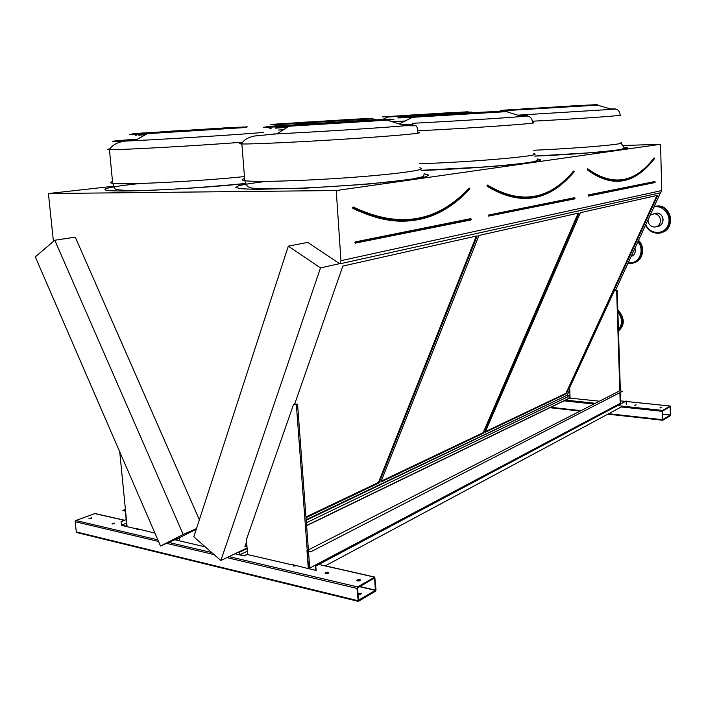 <?xml version="1.0" encoding="UTF-8"?>
<svg xmlns="http://www.w3.org/2000/svg" width="706" height="706" viewBox="0 0 706 706"><rect width="100%" height="100%" fill="white"/><g stroke="black" fill="none" stroke-linecap="round" stroke-linejoin="round"><path stroke-width="1.06" d="M622.224 145.542L660.56 144.289L661.734 190.567L660.745 192.694L339.868 263.815L307.763 242.405L288.322 246.138L193.806 536.869L220.846 560.511L320.506 267.892L339.63 263.656M53.418 241.399L48.414 193.532L113.64 186.252M48.414 193.532L336.241 190.541L660.56 144.289M325.669 573.528L328.599 572.557C326.763 571.975 325.59 572.195 325.069 573.228L325.669 573.528M111.936 523.949L114.743 523.12L111.936 523.949M294.031 564.968L293.114 565.833L293.661 566.106L296.546 565.55M137.494 528.776L136.814 529.721L139.523 529.253M357.554 580.923C359.478 581.073 360.457 580.738 360.492 579.935C358.63 579.308 357.43 579.529 356.909 580.597L357.554 580.923M88.965 518.619L91.754 517.807L88.965 518.619M178.468 538.175L177.886 538.431M154.923 533.118L135.764 528.379M135.296 528.573L127.115 526.685L119.738 451.849M308.513 551.307L309.757 568.048L308.593 568.674L291.887 564.473M291.437 564.703L247.647 554.572L246.412 539.587L293.555 404.379L296.361 404.732L308.593 568.674L620.203 403.373L621.298 403.488M77.13 532.5L76.283 531.909L75.207 521.716L75.869 520.525L94.798 513.589M357.589 586.924L374.78 577.076L376.024 589.819L375.424 591.275L358.251 601.371L356.971 588.407L357.589 586.924L229 556.61M220.846 560.511L239.572 551.554L240.031 554.713L244.267 555.94L247.621 554.307M244.267 555.94L234.948 553.769M205.225 546.85L175.794 539.993L179.633 540.655L179.536 537.707L196.33 529.121M306.607 525.705L570.077 397.937M634.438 405.209L636.212 404.873L634.438 405.209M659.96 407.883L661.751 407.547L659.96 407.883M620.415 392.598L620.742 403.091L620.203 403.373L619.877 392.871L620.203 403.373M599.447 401.193L570.086 398.122L569.689 387.638L614.379 290.598L616.656 290.704L619.815 390.93M662.563 410.407L670.188 406.012L670.656 414.837L670.373 415.746L662.757 420.264L662.563 410.407L617.529 405.632M353.203 206.973C398.625 228.7 437.261 222.399 469.111 188.061L469.675 188.952C459.959 199.268 449.254 207.246 437.543 212.877C411.872 225.391 383.782 223.793 353.274 208.076L352.894 208.446L352.585 207.458L353.203 206.973L353.274 208.076L353.556 207.379C383.993 223.078 412.004 224.658 437.579 212.127C412.004 224.623 384.02 223.061 353.627 207.44M305.954 516.951L378.487 482.454L379.043 482.886L477.185 235.875L342.842 266.065L294.702 403.973M246.588 541.784L244.832 546.815L246.923 545.817M378.487 482.454L476.303 236.069M306.007 517.674L379.043 482.886M245.167 545.862L246.862 545.05M334.229 122.535L320.224 123.444L334.229 122.535M325.837 123.515L357.907 121.617L325.819 123.215M320.762 123.497L289.91 125.633L320.762 123.497M314.973 123.771L269.613 126.506L314.973 123.771M275.578 128.157L287.174 127.283M287.457 127.106L275.552 127.874M271.245 128.174L269.745 128.28M317.294 123.541L272.895 126.127L317.294 123.541M326.216 122.959L301.912 124.115L326.216 122.959M336.568 122.359L364.623 120.417L336.568 122.359M342.436 122.085L386.994 119.385L342.436 122.085M340.327 122.297L385.9 119.641L340.336 122.403M196.012 129.895L182.377 130.778L196.012 129.895M186.163 130.919L211.288 129.392L186.137 130.628M181.733 130.875L149.787 133.028L181.733 130.875M177.356 131.069L135.384 133.611L177.356 131.069M138.597 135.217L145.507 134.705M145.815 134.537L138.579 135.014M136.796 135.137L135.534 135.225M180.568 130.813L140.697 133.134L180.568 130.813M189.358 130.248L170.781 131.113L189.358 130.248M198.642 129.701L227.932 127.733L198.642 129.701M203.107 129.498L244.391 127.009L203.107 129.542M200.063 129.754L240.887 127.371L200.072 129.86M487.625 185.36L487.59 186.013L487.846 185.431C508.311 198.624 527.62 201.21 545.782 193.188C527.62 201.175 508.338 198.624 487.917 185.528M574.181 171.779L574.181 171.779C565.612 181.945 556.143 189.296 545.764 193.832C556.107 189.296 565.541 181.954 574.084 171.796L573.943 171.276C565.453 181.371 556.063 188.67 545.782 193.188C535.324 197.715 524.302 198.81 512.732 196.471M478.959 235.469L380.852 482.022L483.681 433.043L578.982 212.991L478.959 235.469M381.187 481.174L483.169 432.672L578.17 213.168M483.169 432.672L483.681 433.043M458.273 113.869L446.677 114.61L458.273 113.869M452.881 114.504L484.007 112.704L452.873 114.319M448.319 114.575L424.721 116.199L448.319 114.575M442.503 114.866L403.735 117.214L442.503 114.866M443.553 114.743L404.397 117.028L443.553 114.743M450.737 114.275L426.371 115.51L450.737 114.275M459.871 113.745L482.083 112.236L459.871 113.745M465.731 113.454L503.899 111.151L465.731 113.454M464.848 113.569L504.905 111.23L464.848 113.64M327.443 120.991L316.12 121.714L327.443 120.991M320.639 121.706L345.966 120.196L320.63 121.503M316.597 121.732L291.993 123.391L316.597 121.732M311.981 121.961L275.702 124.15L311.981 121.961M276.47 125.518L275.808 125.571M313.861 121.794L278.252 123.877L313.861 121.794M321.036 121.335L301.55 122.306L321.036 121.335M329.331 120.85L352.215 119.314L329.331 120.85M334 120.62L369.759 118.467L334 120.62M332.252 120.779L368.62 118.652L332.261 120.85M336.241 190.541L340.963 260.664L661.734 190.567M340.963 260.664L339.868 263.815M199.366 519.766L75.26 237.154L54.786 240.234L35.3 256.887L160.536 546.056L179.536 537.707M175.776 539.763L179.403 538.166M244.241 555.693L247.603 554.06M306.589 525.476L570.077 397.769M306.386 522.74L567.659 396.869L570.051 397.116M240.031 554.713L247.365 551.174M306.201 520.26L567.589 395.033L567.659 396.869M239.802 552.074L247.153 548.553M306.166 519.695L567.589 395.033M239.572 551.554L247.1 547.953M580.341 212.682L485.093 432.372L566.406 393.639L657.701 195.297L580.341 212.682M660.498 192.747L615.473 290.431M569.76 389.597L567.421 394.68M160.536 546.056L183.189 534.442L196.489 528.617M183.189 534.442L54.786 240.234M320.506 267.892L288.322 246.138M435.452 113.772L468.219 111.857L435.452 113.825M436.361 113.675L467.893 111.777L436.361 113.675M431.684 113.922L450.552 112.669L431.684 113.922M424.182 114.354L404.582 115.378L424.182 114.354M418.173 114.743L386.005 116.622L418.173 114.743M417.158 114.849L385.22 116.764L417.158 114.849M421.8 114.61L401.899 115.934L421.8 114.61M425.506 114.398L450.331 113.075L425.515 114.531M430.289 114.019L420.608 114.628L430.289 114.019M560.043 106.897L595.767 104.806L560.043 106.941M560.185 106.835L593.561 104.823L560.185 106.835M554.492 107.135L572.813 105.918L554.492 107.135M546.32 107.612L522.555 108.856L546.32 107.612M540.355 107.992L505.337 110.048L540.355 107.992M540.081 108.062L506.246 110.101L540.081 108.062M545.747 107.771L526.482 109.059L545.747 107.771M549.877 107.533L579.573 105.953L549.886 107.656M553.372 107.224L543.479 107.841L553.372 107.224M485.428 431.604L565.921 393.321L656.942 195.465M565.921 393.321L566.406 393.639M587.771 169.016L587.674 169.564L587.771 169.016M654.488 158.594L654.374 158.126C647.146 167.613 639.168 174.17 630.458 177.788C616.867 183.375 602.712 180.515 587.983 169.193M654.586 158.559L654.586 158.559C647.296 168.116 639.248 174.709 630.44 178.344C616.762 183.966 602.5 181.045 587.674 169.564L587.551 168.752C612.623 186.763 634.8 183.145 654.074 157.897L654.488 158.153M662.749 419.532L662.581 411.024L670.153 406.638L670.356 415.137L662.749 419.532M634.632 405.218L635.312 405.218M660.101 407.891L660.869 407.891M616.656 290.704L614.379 290.598M617.203 290.51L620.362 390.983M358.383 600.294L357.651 587.824L374.604 578.011L375.363 590.392L358.383 600.294M358.136 594.143L361.137 593.896M325.44 573.457L328.29 573.201M112.139 523.984L114.275 523.684M293.493 566.053L296.246 565.78M136.964 529.747L139.197 529.447M357.254 580.835L360.21 580.597M89.221 518.663L91.259 518.363M357.96 594.046C359.919 594.523 361.066 594.249 361.393 593.243L357.916 593.384M296.361 404.732L297.579 404.309L294.773 403.947L293.555 404.379M297.579 404.309L308.487 550.962M125.412 509.405L122.862 510.412L125.571 511.003L127.115 526.685L121.503 525.379L121.123 521.558L126.197 519.519M122.862 510.412L125.386 511.268L126.868 526.323L121.688 525.123L126.559 523.146M121.688 525.123L121.344 521.61L126.215 519.642M310.755 551.801L622.639 391.203L310.755 551.801L307.278 551.033L308.593 568.674L315.838 570.351L315.52 566.018L625.984 400.99L626.31 404.247M622.639 391.203L619.586 390.912L308.407 549.886M310.728 551.448L306.969 550.627L308.31 568.604M325.148 565.93L622.718 406.179M316.147 570.757L315.794 566.08L626.213 401.017M653.941 213.689L656.986 213.044C664.673 213.177 664.946 226.432 657.268 226.37C660.904 225.876 662.846 223.67 663.093 219.751C662.66 215.859 660.622 213.627 656.986 213.044L653.941 213.689M654.815 213.6L655.839 213.088M634.95 248.159C635.938 252.254 634.659 255.034 631.111 256.499C633.847 255.537 635.268 253.48 635.356 250.33L634.95 248.159M451.54 222.911L452.061 223.502M647.984 219.884C648.24 224.076 650.323 226.476 654.25 227.076C658.142 226.802 660.234 224.587 660.542 220.431C660.11 216.53 658.063 214.28 654.409 213.697L650.164 215.162M424.527 173.879L428.904 175.167L424.977 177.021L412.525 179.298L365.699 184.292L305.124 188.175L255.625 189.34L241.39 188.758L235.733 187.505L238.628 185.731C244.505 184.354 253.728 182.898 266.286 181.363M245.97 183.569C206.823 187.69 145.145 191.291 119.076 190.982C92.504 190.735 105.468 187.108 140.573 183.454M537.134 158.947C546.012 160.033 538.157 161.895 513.562 164.542C489.284 167.013 451.222 169.458 421.217 170.464M623.786 147.316C642.425 148.419 590.145 153.811 534.707 156.123M578.858 147.686L585.901 147.439M94.163 513.438L124.291 520.287M75.869 520.525L157.844 539.843M168.796 542.429L211.738 552.551M317.179 564.112L318.521 564.421M318.794 564.482L374.498 577.137M565.585 400.117L595.37 403.285M616.206 405.491L617.3 405.606M567.606 395.431L569.998 395.678L567.606 395.404M620.671 400.92L625.242 401.387M626.231 401.493L670.126 406.029M355.789 243.032L470.849 219.972L471.184 219.345M470.849 219.972L355.639 243.058M355.4 243.429L354.871 242.758L355.303 241.893L355.683 243.049L355.63 242.282L471.158 218.966M471.043 218.948L355.595 242.299L471.14 218.966M355.303 241.893L470.787 218.622M469.728 188.449L469.49 188.361C459.844 198.598 449.21 206.523 437.579 212.127C420.449 220.378 401.926 222.443 382.008 218.331M469.614 188.317L469.111 188.061M352.894 208.446C398.608 230.227 437.473 223.828 469.481 189.252L469.561 189.146M112.51 181.61C109.695 182.36 109.748 182.925 112.678 183.304C122.95 185.14 200.248 181.239 244.452 176.571M244.611 178.539C241.258 179.456 241.32 180.171 244.779 180.692C255.131 182.333 305.972 180.833 353.362 177.285C400.849 173.747 429.327 169.431 419.779 167.843M386.42 119.693C396.092 119.279 396.34 119.429 387.144 120.161L288.789 126.242C263.506 127.557 257.116 127.715 269.621 126.701M366.661 120.276L266.136 126.665L368.709 120.947L391.08 119.199L366.661 120.276M137.652 139.091C106.059 141.447 104.25 142.012 132.216 140.785L134.855 140.653L147.395 133.646L246.57 127.459L147.395 133.646C128.677 134.625 124.68 134.696 135.411 133.849M230.077 127.583L132.869 133.708L221.481 128.766L247.435 126.868L230.077 127.583M242.802 142.171C198.562 145.657 119.676 150.069 109.439 149.654C106.429 149.601 106.518 149.354 109.686 148.913M245.926 183.445C204.14 187.487 130.16 193.162 115.237 189.155L112.678 183.304L109.439 149.654C113.251 143.265 121.732 140.265 134.855 140.653C172.944 138.826 248.927 133.911 263.541 132.375M272.922 134.052L276.999 133.858C317.179 131.907 385.149 127.583 404.944 125.747L414.801 125.783C416.54 125.041 417.537 127.274 417.784 132.49C427.306 132.816 398.616 135.605 350.856 138.738C303.201 141.871 252.166 144.271 241.876 143.953C238.266 143.856 238.416 143.53 242.308 142.991M424.182 173.57L423.6 176.553L412.904 178.909L394.045 181.398C362.999 184.831 315.758 187.814 288.948 188.573L259.499 188.74L251.689 188.052L247.956 186.755C247.038 186.155 245.979 184.134 244.779 180.692L241.876 143.953C244.038 137.794 254.645 135.879 255.431 135.914L276.999 133.858L288.789 126.242L387.144 120.161L404.944 125.747C416.628 124.662 415.666 124.362 402.049 124.838M489.205 215.965L574.737 198.863L574.984 198.324M574.737 198.863L489.082 215.992M488.843 216.318L488.773 214.995L489.108 215.992L489.055 215.33L574.913 197.998M489.073 215.33L574.966 197.98L489.073 215.33M488.773 214.995L574.693 197.68M487.564 185.334L487.025 185.475L487.246 186.331L487.59 186.013C508.117 199.242 527.506 201.845 545.764 193.832M487.475 185.069C520.525 204.819 549.233 200.133 573.616 171.02L573.943 171.276M574.11 171.32L573.616 171.02M568.727 177.736C545.094 202.084 517.93 204.943 487.246 186.331M419.54 163.739C474.176 162.053 546.373 155.505 533.674 153.705M399.234 123.947L412.366 117.32L506.343 111.654L412.366 117.32C396.366 118.114 393.489 118.131 403.744 117.355M482.816 112.157L400.099 117.381L493.026 112.148L507.993 110.939L482.816 112.157M281.923 124.353L372.468 118.829L281.923 124.353C269.383 124.98 267.318 124.98 275.719 124.344M353.803 119.208L272.895 124.282L354.571 119.676L372.962 118.308L353.803 119.208M278.57 130.028L283.3 129.78M412.445 123.294C448.548 121.503 506.855 117.867 522.131 116.464C528.865 114.99 532.28 117.046 532.377 122.641C545.006 122.941 472.967 128.148 418.12 130.778M506.343 111.654L522.131 116.464C530.082 115.749 529.421 115.546 520.137 115.855M380.296 182.995L381.364 182.713M645.964 168.16C628.225 185.078 608.696 185.643 587.366 169.846M588.742 195.774L654.806 182.589L655.274 182.06L654.771 181.548L588.363 194.927L588.636 195.791M654.806 182.589L588.407 196.083M451.293 112.598L382.299 116.914L451.293 112.598M533.524 150.254C579.697 148.304 628.393 143.971 621.006 142.656M517.869 115.166L611.837 109.359C616.665 108.044 619.444 109.933 620.168 115.007C627.537 115.29 578.788 118.784 532.5 121.211M572.592 105.882L502.61 110.286L587.295 105.476L597.541 104.62L572.592 105.882M610.425 108.945C616.92 108.724 617.397 108.865 611.837 109.359L597.585 105.15L509.008 110.401C498.56 110.904 497.342 110.868 505.346 110.286M473.461 112.678L471.281 112.042L387.656 117.064L382.608 119.464M392.042 121.697L405.562 120.964M588.363 194.927L588.654 195.791L588.627 195.218L655.142 182.095M654.991 181.804L588.601 195.218L655.027 181.804M652.944 160.544C646.078 169.052 638.577 174.982 630.44 178.344M362.902 184.522L361.684 184.451M369.829 183.939L366.087 184.089M564.059 400.858L593.887 404.035M621.271 406.956L662.272 411.324M549.974 407.689L580.173 411.051M607.91 414.131L662.643 420.22M550.786 407.291L580.959 410.645M608.678 413.716L662.493 419.682M662.607 414.14L670.4 414.987M662.616 414.298L670.356 415.137M75.207 521.716L158.532 541.44M166.66 543.364L214.068 554.581M226.891 557.616L356.971 588.407M76.283 531.909L357.801 600.638M359.936 586.501L375.468 590.145M359.61 586.686L375.363 590.392M617.847 310.949C623.592 317.85 623.804 324.389 618.465 330.584M618.474 330.876C624.828 324.31 624.607 317.321 617.812 309.925M618.43 329.649C622.727 324.098 622.542 318.256 617.882 312.131M661.24 232.627C674.989 229.953 672.474 206.187 658.363 205.887L654.25 206.302L657.595 206.073C673.683 206.558 673.242 234.392 657.251 233.201C651.956 232.803 648.082 230.077 645.619 225.011M645.796 224.64C649.626 234.374 663.605 235.23 667.823 225.805C672.412 216.557 663.463 204.537 653.924 207.017M638.224 241.073C645.902 248.847 640.686 263.673 630.52 263.364L628.049 263.153L630.52 263.364M634.112 262.694C642.99 260.629 645.734 247.038 638.542 240.367M628.243 262.711C638.577 264.918 645.505 250.127 637.845 241.884M449.634 223.29L449.943 223.934M467.963 220.281L467.999 219.575M469.746 188.943C460.012 199.268 449.281 207.246 437.543 212.877M421.12 170.322L482.772 167.057C510.403 164.948 524.514 163.324 532.739 161.833C540.955 159.883 536.719 159.856 537.195 159.009M372.468 118.829L375.795 119.799M597.585 105.15L509.008 110.401L507.888 110.948M471.281 112.042L387.656 117.064M534.663 156.052L587.304 152.946C607.645 151.296 615.508 150.36 621.704 149.204C624.263 148.428 625.022 147.872 623.98 147.536L621.121 143.194M609.137 179.756C616.497 181.221 623.601 180.559 630.458 177.788C616.867 183.419 602.695 180.507 587.922 169.069L587.701 169.008M620.671 400.893L625.278 401.37M626.231 401.467L670.188 406.012M549.93 407.715L580.12 411.068M607.866 414.157L662.705 420.255M94.472 513.403L124.468 520.216M324.566 565.665L374.78 577.076M76.777 532.545L358.207 601.362M619.365 330.152C625.048 324.389 624.528 317.621 617.812 309.855M654.241 206.311L658.363 205.887C664.99 206.902 669.059 210.865 670.568 217.783C670.621 224.243 669.05 228.417 665.846 230.324M645.593 225.082C648.046 230.103 651.929 232.812 657.251 233.201M638.206 260.549C644.11 254.239 644.234 247.497 638.568 240.322M449.687 223.987L449.378 223.334M654.409 213.697L656.986 213.044"/></g></svg>
